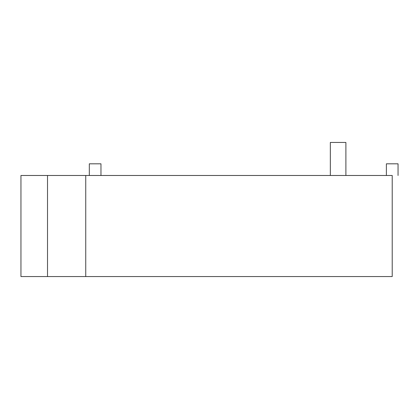 <?xml version="1.0" encoding="UTF-8"?>
<svg xmlns="http://www.w3.org/2000/svg" width="419" height="419" viewBox="0 0 419 419"><rect width="100%" height="100%" fill="white"/><g stroke="black" fill="none" stroke-linecap="round" stroke-linejoin="round"><path stroke-width="0.63" d="M392.221 175.482L392.221 276.561L85.743 276.561L85.743 175.482L392.221 175.482M47.515 276.561L20.95 276.561L20.95 175.482L47.515 175.482L47.515 276.561L85.743 276.561M47.515 175.482L85.743 175.482M100.969 163.819L100.969 175.482L100.969 163.819L89.31 163.819L89.31 175.482L89.31 163.819L89.31 175.482L89.31 163.819L100.969 163.819L100.969 175.482L100.969 163.819L89.31 163.819L100.969 163.819M398.05 163.819L398.05 175.482L398.05 163.819L386.386 163.819L386.386 175.482L386.386 163.819L386.386 175.482L386.386 163.819L398.05 163.819L398.05 175.482L398.05 163.819L386.386 163.819L398.05 163.819M345.89 142.439L345.89 175.482L345.89 142.439L330.34 142.439L330.34 175.482L330.34 142.439L330.34 175.482L330.34 142.439L345.89 142.439L345.89 175.482L345.89 142.439L330.34 142.439L345.89 142.439"/></g></svg>

